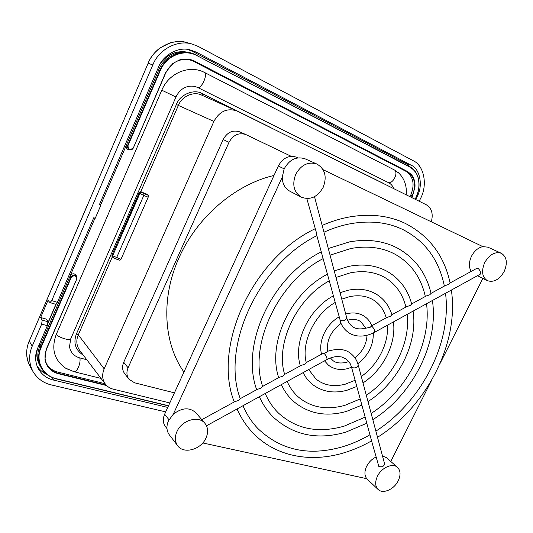 <?xml version="1.0" encoding="UTF-8"?>
<svg xmlns="http://www.w3.org/2000/svg" width="533" height="533" viewBox="0 0 533 533"><rect width="100%" height="100%" fill="white"/><g stroke="black" fill="none" stroke-linecap="round" stroke-linejoin="round"><path stroke-width="0.8" d="M169.807 402.941L113.349 389.197C110.011 388.364 107.353 386.665 105.374 384.113C102.229 379.663 101.83 374.572 104.175 368.829L213.893 121.411C219.503 111.27 227.191 107.786 236.952 110.951L426.313 204.785C431.723 208.156 433.396 213.833 431.317 221.808M123.723 362.267L128.08 367.797C126.301 372.101 126.594 375.905 128.959 379.21L124.622 373.566C122.27 370.288 121.977 366.517 123.723 362.267L223.16 139.526L229.003 142.338C233.161 134.882 238.804 132.304 245.933 134.602L291.205 156.316M245.933 134.602L239.91 131.911C232.834 129.632 227.258 132.171 223.16 139.526M415.154 199.255L415.88 197.67C418.838 191.34 419.651 185.031 418.318 178.722C417.306 173.818 414.487 169.947 409.87 167.122L409.844 166.816C414.447 169.361 417.366 173.611 418.605 179.581C419.658 185.617 418.765 191.653 415.913 197.69M197.19 55.372L193.372 53.753L409.837 166.809L197.177 55.718C184.345 48.51 166.376 55.545 160.32 70.529L157.528 69.443M193.372 53.753C180.794 49.276 165.483 56.771 159.92 70.343L127.614 145.402L127.534 147.894L129.786 149.86L131.638 149.646L133.383 147.881L165.77 72.328L172.792 63.5L179.241 60.036C184.345 58.443 189.282 58.723 194.065 60.882L407.705 171.613L411.489 174.691C414.108 177.989 415.267 182.119 414.967 187.076L412.555 196.017L410.723 195.218C414.987 184.478 413.395 176.516 405.946 171.32L193.332 61.222L189.108 59.616M106.147 385.039L58.643 373.393L58.603 373.786L57.87 373.6C53.08 372.167 49.469 369.429 47.031 365.398L44.952 359.349L46.171 349.455L76.712 279.172L76.705 276.74C75.779 275.248 74.407 274.841 72.575 275.528L70.842 277.287L40.755 347.19C37.616 354.958 37.963 362.134 41.794 368.723L42.4 369.662C45.731 374.333 50.349 377.404 56.251 378.87L56.451 378.723C42.66 375.792 35.025 360.768 41.134 347.383L39.968 346.03C37.07 352.2 37.117 358.836 40.095 365.951L41.727 368.689M119.818 260.244L120.998 259.298L148.187 197.197L148.254 195.285L146.368 193.972M193.992 53.94L189.695 52.6C177.436 49.602 163.225 58.057 158.761 69.896L126.388 145.136L128.007 145.589C128.22 149.84 129.945 150.579 133.183 147.808L133.183 147.808M76.499 279.152C76.192 275.241 74.433 274.682 71.229 277.48L41.134 347.383M39.202 344.644L39.962 346.03L70.123 275.934L71.222 277.48M165.437 73.074L165.603 73.168C171.053 62.554 179.168 58.104 189.961 59.796L194.772 61.235M407.705 171.613L407.432 171.806C414.921 177.029 416.513 185.051 412.216 195.858L411.456 197.423M58.603 373.786L106.653 385.559M105.081 383.727L57.95 372.127L58.643 373.393C53.586 372.094 49.796 369.356 47.27 365.178L46.864 364.432C44.459 359.555 44.386 354.338 46.644 348.789M76.685 279.185L46.451 348.769M76.752 276.854L76.192 275.468C74.2 273.089 72.175 273.242 70.123 275.934L94.967 218.184M327.475 155.803L270.797 127.707M74.007 371.701L65.552 368.13C54.193 360.015 51.075 348.822 56.198 334.551L161.805 90.197C168.948 72.701 189.835 64.406 204.752 72.595C207.504 75.12 202.007 87.632 198.129 87.705C195.185 86.266 192.08 85.813 188.802 86.346L187.23 86.699M69.397 345.67L69.517 346.81C70.576 352.5 73.98 356.197 79.73 357.896L86.786 359.728M65.552 368.13L67.318 369.149M100.77 204.699L126.388 145.136C125.715 147.521 126.508 149.06 128.766 149.753L129.932 149.886M410.723 195.218L410.004 196.704M46.531 363.746C49.029 368.01 52.834 370.808 57.95 372.127M204.752 72.595L394.733 170.147C398.304 172.919 393.301 183.345 388.697 182.759L198.129 87.705M393.74 188.642C392.714 185.924 391.035 183.965 388.697 182.759M399.184 173.378L394.733 170.147M415.707 199.535L417.186 196.484C423.229 185.837 420.064 168.768 411.05 165.15L196.317 52.154L189.635 49.736C177.569 46.531 162.705 55.672 158.448 67.305L99.524 204.352L100.99 204.905L99.771 203.773M410.723 167.309L406.126 163.598L192.366 51.328L187.529 49.382M40.655 317.501L42.147 320.093L47.917 321.705L46.604 319.18L40.655 317.501L47.997 300.352L49.969 302.597L51.741 300.632L57.404 302.311L93.768 217.744L95.24 218.277L100.99 204.905M57.404 302.311L55.659 304.27M47.917 321.705L47.357 325.676L37.783 347.949C34.898 354.492 34.925 361.167 37.863 367.99C41.527 374.526 46.764 378.557 53.573 380.082L167.748 407.432M36.937 365.811C39.442 369.655 42.7 372.48 46.711 374.279M419.198 201.261L420.53 198.523C427.766 185.204 424.221 165.596 413.195 160.693L198.696 46.671L192.586 44.206C177.682 39.215 158.654 49.522 152.804 64.953L148.154 63.234L29.242 341.127L32.233 346.124L41.674 324.104L42.147 320.093M32.233 346.124C28.529 354.858 28.809 363.373 33.059 371.668C37.423 378.71 43.553 383.14 51.454 384.959L165.703 411.896M51.741 300.632L152.804 64.953M174.424 392.854L134.569 382.801L128.959 379.21M128.08 367.797L229.003 142.338M273.989 175.457C235.2 184.445 196.89 217.118 179.008 257.819C160.573 298.4 163.644 343.472 183.952 372.054M297.001 157.402L296.714 157.268C289.099 154.856 282.963 157.781 278.306 166.029L164.637 414.221C162.638 418.931 162.885 423.035 165.377 426.527L166.976 428.605M375.985 457.067C371.967 459 368.863 462.058 366.671 466.242C364.339 471.305 364.359 475.456 366.744 478.694L202.76 442.95M482.871 278.406L440.158 363.306M431.643 380.229L390.776 461.465M323.098 169.701L482.845 246.619C478.148 247.672 474.37 250.87 471.505 256.22C468.807 262.129 468.707 267.193 471.219 271.404M204.925 423.322C198.776 415.247 181.793 420.104 176.949 431.583C174.611 437.04 174.857 441.764 177.689 445.761C183.745 454.476 201.108 449.559 205.991 438.039C208.463 432.33 208.11 427.419 204.925 423.322L195.984 412.855C189.561 407.079 181.993 407.552 173.272 414.261L282.257 177.109C282.357 183.685 284.875 188.376 289.805 191.187L301.278 197.143C310.233 200.408 317.555 197.11 323.225 187.243C327.142 176.696 325.057 168.974 316.962 164.071C308.221 161.346 301.125 164.79 295.682 174.404C291.937 184.598 293.81 192.173 301.278 197.143M173.272 414.261L168.481 420.79C166.203 426.14 166.463 430.791 169.267 434.748L177.689 445.761M397.471 467.334C392.714 462.691 381.548 467.554 377.471 476.189C374.906 481.819 375.105 486.229 378.064 489.434C382.834 494.351 394.114 489.434 398.211 480.799C400.863 475.056 400.616 470.566 397.471 467.334L386.425 457.654L382.487 455.922M366.744 478.694L378.064 489.434M501.3 253.255C495.024 251.396 489.501 254.488 484.737 262.522C481.192 271.011 482.059 277.053 487.349 280.644C493.691 282.717 499.288 279.692 504.138 271.564C507.782 262.949 506.836 256.846 501.3 253.255L487.855 247.165L482.845 246.619M316.962 164.071L305.076 158.814C296.448 156.116 289.479 159.467 284.169 168.868L282.257 177.109M371.574 440.864L378.823 466.422C381.861 467.328 383.8 466.528 384.646 464.023L384.606 463.857M480.086 274.282L480.213 274.209C480.926 272.45 480.226 270.504 478.114 268.379L476.709 268.405L450.092 282.943M240.263 398.657L257.199 389.396L260.784 388.251L262.656 386.412C248.451 345.737 277.5 282.01 323.118 258.625L316.882 235.653C257.999 264.668 220.755 347.503 240.263 398.657L238.278 400.563L234.7 401.695L201.807 419.678M366.784 423.242L371.588 440.864C363.053 445.735 354.258 449.592 345.231 452.417C311.372 463.17 275.255 456.968 252.276 432.236C246.073 425.587 240.989 417.839 237.032 408.998M431.037 293.357L445.361 285.528L448.899 284.349L450.105 282.983M316.882 235.653L316.709 233.734L306.828 198.569M358.209 364.885L358.249 365.052C356.97 360.235 354.432 356.364 350.634 353.446C345.424 348.995 337.735 348.276 327.568 351.28L325.943 352.659L322.298 353.805L306.255 362.573L304.583 364.292L300.978 365.458L284.649 374.386L282.876 376.165L279.285 377.317L262.656 386.412M303.004 372.694L306.735 378.65L311.459 383.64C321.499 391.675 333.345 393.887 346.983 390.269L356.797 386.478L366.811 423.229L345.804 432.15C317.575 440.325 293.423 435.348 273.356 417.212C267.586 411.463 262.922 404.62 259.384 396.699M356.797 386.478L351.547 367.257L347.589 368.623C340.36 370.468 333.998 369.329 328.501 365.212L324.517 360.854M384.646 464.023L358.249 365.052C357.31 367.65 355.198 368.47 351.927 367.497L351.547 367.244M411.649 303.95L426.247 295.975L429.778 294.796L431.044 293.383M391.902 314.73L406.792 306.602L410.323 305.436L411.649 303.963M391.908 314.736L390.496 316.269L386.978 317.421L371.767 325.73L370.215 327.275L366.717 328.008C360.281 329.567 355.544 329.074 352.506 326.516C349.781 324.63 347.869 321.772 346.756 317.928C345.737 320.433 343.552 321.259 340.207 320.413L323.118 258.632M371.561 326.183L371.967 326.396C374.193 328.628 375.019 330.613 374.459 332.352C363.259 338.275 353.279 336.323 348.116 332.239C345.018 330 342.652 327.055 341.007 323.411L339.907 320.133M351.587 367.144L350.154 363.559L346.563 359.282L341.78 356.99L337.729 356.517C334.231 356.624 330.613 357.643 326.882 359.555L326.776 359.615M111.997 254.994C111.897 256.28 112.043 256.919 112.43 256.919L112.163 255.294L112.663 255.793L139.833 193.506L139.28 193.093L112.01 254.961L139.08 192.873M139.28 193.093L139.086 192.859C139.966 191.647 140.992 191.454 142.164 192.293L141.358 192.166L139.28 193.093M120.998 259.298L112.663 255.793L112.936 257.419L115.414 258.745M148.187 197.197L143.797 195.458L116.56 257.779L115.534 258.811L119.945 260.317M148.254 195.285L143.897 193.546L143.797 195.458L139.833 193.506L141.911 192.573L141.358 192.166M143.897 193.546L141.911 192.573M142.098 192.273L146.435 193.992M56.451 378.723L168.528 405.733M56.325 378.89L168.448 405.899M197.177 55.718L409.87 167.122M415.88 197.67L415.12 199.242M146.502 194.025L142.231 192.326M37.17 349.495C36.257 354.505 36.897 359.309 39.089 363.899C36.797 359.009 36.244 353.965 37.443 348.782M160.54 63.247C167.862 54.04 176.929 50.349 187.729 52.187L189.695 52.6M128.007 145.589L160.32 70.529M411.796 197.59L412.555 196.017M213.893 121.411L178.368 105.421C181.773 96.313 193.852 90.99 201.714 95.127L236.952 110.951M202.234 95.36L202.333 93.655C194.179 88.598 179.868 94.488 176.396 104.501L178.368 105.421L140.659 191.88M112.336 256.819L78.291 334.864L104.175 368.829M105.367 384.106L79.697 350.428C76.426 345.571 75.959 340.38 78.291 334.864L76.439 333.885C73.101 342.979 75.4 350.088 83.335 355.205M56.145 304.156L48.063 322.965M165.603 73.168L133.363 147.868M405.946 171.32L193.332 61.222M202.333 93.655L270.837 127.62M176.396 104.501L76.439 333.885M384.586 184.112L383.32 183.479M327.515 155.709L383.36 183.399M161.805 90.197L175.95 97.006C178.888 90.963 183.172 87.412 188.802 86.346M56.198 334.551C59.303 337.689 70.003 340.953 70.662 338.988L70.709 338.868M101.05 378.437L74.16 371.734C77.038 372.66 81.316 362.047 79.73 357.896M417.186 196.484L416.633 196.251M406.126 163.598L411.05 165.15M196.317 52.154L192.366 51.328M52.241 377.564L53.573 380.082M41.674 324.104L47.357 325.676M87.259 205.538L148.154 63.234C153.417 48.476 172.899 37.623 187.509 42.76L192.586 44.206M33.059 371.668L30.081 366.424C25.864 357.929 25.584 349.501 29.242 341.127L87.192 205.425M278.306 166.029L284.176 168.854M164.637 414.221L168.994 419.751M323.937 353.306L324.264 353.519C326.396 355.871 327.269 357.883 326.882 359.555L206.511 425.794M480.213 274.209L374.339 332.419M346.716 317.775L314.51 196.677M112.43 256.919L112.936 257.419M168.441 405.913L56.291 378.896C49.942 377.304 45.112 373.913 41.794 368.723M409.844 166.816C419.125 171.406 421.823 186.144 415.967 197.716L415.207 199.282M161.639 61.562C168.921 53.507 177.616 50.382 187.729 52.187M194.831 54.286L193.712 53.826M42.407 369.662L41.621 368.536M39.089 363.899L40.002 365.765M55.892 304.276L48.077 322.472M191.16 60.116C179.947 57.711 171.439 62.061 165.623 73.174L133.377 147.881C132.63 149.387 131.431 150.046 129.786 149.86M47.27 365.178C44.585 361.727 44.386 356.257 46.677 348.769L76.712 279.172L76.705 276.74M69.517 346.81L70.662 338.988L175.957 96.999M189.961 59.809L189.228 59.636M406.206 194.825C406.992 185.804 404.387 178.408 398.398 172.645M55.705 304.283L49.969 302.597M148.047 63.2C150.832 56.858 154.91 51.708 160.286 47.757L170.1 42.9C172.445 41.894 177.049 41.581 183.905 41.967M29.202 340.947C25.537 350.014 25.831 358.502 30.088 366.418M296.714 157.268L298 157.848M477.481 275.708L487.349 280.644M350.348 216.798C340.96 218.423 331.559 221.295 322.152 225.412M315.023 228.797C252.082 258.871 212.347 346.73 234.24 401.949M242.955 405.74C246.772 414.501 251.729 422.089 257.825 428.492C280.891 450.485 309.367 456.515 343.265 446.567M323.957 232.188C333.218 228.017 342.433 225.126 351.6 223.52C371.008 220.356 388.224 222.428 403.241 229.743C425.387 241.336 439.092 260.117 444.355 286.081M445.515 293.29C452.004 342.879 421.456 401.975 375.878 431.13M369.922 434.795C361.314 439.812 352.466 443.723 343.399 446.527M350.474 216.778C370.748 213.506 388.963 215.685 405.133 223.32C429.252 235.766 444.249 255.673 450.112 283.036M377.517 437.287C426.54 406.652 459.279 343.365 451.358 290.072M349.561 241.869L328.295 248.505M321.286 251.862C271.683 276.354 240.203 345.011 256.679 389.676M265.234 393.481C268.572 401.182 273.016 407.745 278.559 413.155C296.241 429.105 318.014 433.469 343.878 426.24M284.649 374.386C275.175 344.245 296.248 298.567 329.167 280.911M348.795 266.353L334.251 270.911M327.355 274.235C290.532 293.043 267.06 343.565 278.706 377.637M281.357 384.606C284.296 391.009 288.206 396.465 293.083 400.989C307.981 413.681 325.75 417.159 346.39 411.436L361.874 405.113M287.14 381.421C289.819 387.464 293.416 392.535 297.934 396.632C310.559 407.405 326.083 410.35 344.511 405.466M306.255 362.587C300.958 343.005 314.29 314.383 335.037 302.537M348.056 290.258L340.047 292.704M333.238 295.928C308.667 308.987 292.977 342.373 300.332 365.811M308.714 369.549L315.969 379.003C323.844 385.372 333.578 387.118 345.157 384.226M327.568 351.287C326.449 340.407 330.926 331.113 341 323.404M347.329 313.611L345.724 314.037M338.955 316.988C326.129 324.237 317.994 341.426 321.566 354.205M330.367 357.949L332.672 360.308C335.344 362.84 339.728 363.573 345.824 362.507M330.067 255.167L350.921 248.478C367.603 245.533 382.261 247.425 394.9 254.148C410.883 263.135 421.023 277.247 425.307 296.481M426.527 303.73C431.65 342.879 407.399 390.149 371.155 413.441M365.118 417.132L344.018 426.2M349.695 241.849C367.417 238.737 383.247 240.776 397.198 247.958C414.901 257.792 426.187 272.949 431.057 293.43M372.82 419.664C412.555 394.906 439.012 343.359 432.396 300.499M335.997 277.46L350.254 272.843C363.573 270.331 375.159 271.923 385.019 277.613C395.713 284.049 402.681 293.87 405.926 307.075M407.179 314.363C410.63 343.025 392.868 377.844 366.304 395.239M360.175 398.97L344.651 405.426M348.935 266.327C363.466 263.575 376.385 265.354 387.704 271.67C399.87 278.919 407.858 289.699 411.663 303.997M367.983 401.542C398.098 382.681 418.079 343.485 413.095 311.112M341.76 299.133L349.595 296.648C358.942 294.782 366.97 295.948 373.666 300.139C379.849 304.11 384.026 310.019 386.198 317.855M387.418 325.23C388.903 343.332 377.824 365.052 361.301 376.485M355.098 380.295L345.297 384.186M348.189 290.225C358.909 288.053 368.423 289.452 376.724 294.436C384.16 299.186 389.223 305.955 391.915 314.763M363.013 382.901C383.14 369.949 396.445 343.745 393.434 321.919M347.569 320.28L348.948 319.907C353.739 318.927 357.723 319.534 360.908 321.719L365.898 328.261M367.017 335.324C366.484 344.198 362.473 351.727 354.978 357.923M348.822 361.507L345.964 362.467M347.469 313.577C353.779 312.211 359.402 313.104 364.325 316.256C367.743 318.594 370.228 321.752 371.774 325.736M357.85 363.693C368.316 355.538 373.473 345.291 373.32 332.952"/></g></svg>
